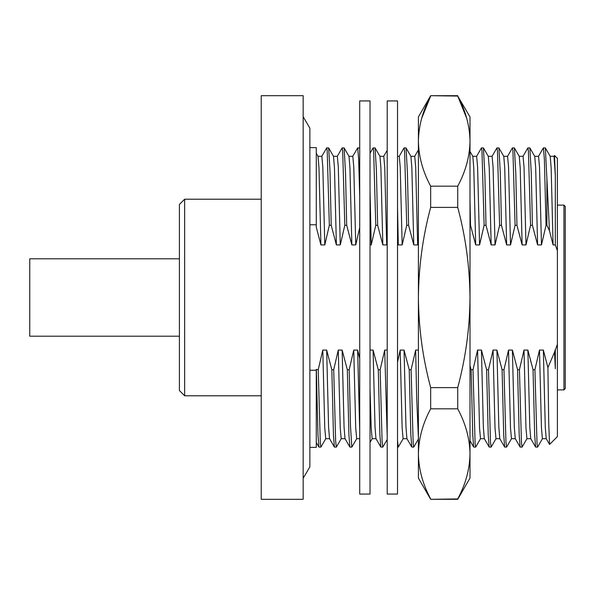<?xml version="1.0" encoding="UTF-8"?>
<svg xmlns="http://www.w3.org/2000/svg" width="595" height="595" viewBox="0 0 595 595"><rect width="100%" height="100%" fill="white"/><g stroke="black" fill="none" stroke-linecap="round" stroke-linejoin="round"><path stroke-width="0.89" d="M421.654 118.405L430.661 96.063C422.748 110.804 418.657 125.828 418.404 141.119L418.404 116.925L430.661 95.691L457.734 96.063C465.647 110.804 469.738 125.828 469.998 141.119C469.73 156.44 465.64 171.464 457.734 186.175L430.661 186.175L430.661 207.387L457.734 207.387C465.625 236.698 469.708 266.738 469.998 297.5C469.767 327.89 465.677 357.922 457.734 387.613L430.661 387.613L430.661 408.825L457.734 408.825C465.647 423.566 469.738 438.589 469.998 453.881C469.73 469.202 465.64 484.226 457.734 498.937L430.661 499.309L418.404 478.075L418.404 453.881C418.664 469.202 422.755 484.226 430.661 498.937M466.748 118.405L457.734 96.063L469.998 116.925L469.998 478.075L457.734 499.309L430.661 499.309M430.661 207.387C422.777 236.698 418.687 266.738 418.404 297.5L418.404 141.119C418.664 156.44 422.755 171.464 430.661 186.175M430.661 408.825C422.748 423.566 418.657 438.589 418.404 453.881L418.404 297.5C418.635 327.89 422.718 357.922 430.661 387.613M457.734 498.937L457.734 499.309M457.734 387.613L457.734 408.825M457.734 186.175L457.734 207.387M387.204 297.5L387.204 494.066L397.527 494.066L397.527 100.934L387.204 100.934L387.204 297.5M359.707 297.5L359.707 494.066L370.023 494.066L370.023 100.934L359.707 100.934L359.707 297.5M179.4 336.197L29.75 336.197L29.75 258.803L179.4 258.803M184.643 395.787L179.4 390.543L179.4 204.457L184.643 199.213L184.643 395.787L261.227 395.787M261.227 499.309L261.227 95.691L303.16 95.691L303.16 499.309L261.227 499.309M563.941 205.111L565.25 206.428L565.25 388.572L563.941 389.889L563.941 205.111L557.389 205.111M309.869 370.239L316.272 370.239L316.272 447.38L309.869 447.38M469.998 225.297L470.519 225.297L475.695 244.939L479.563 244.939L484.122 225.297L485.996 225.297L491.173 244.939L495.04 244.939L499.599 225.297L501.473 225.297L506.65 244.939L510.517 244.939L515.077 225.297L516.951 225.297L522.127 244.939L525.995 244.939L530.554 225.297L532.428 225.297L537.605 244.939L541.472 244.939L546.031 225.297L546.902 225.297L546.902 178.716L545.347 147.939L543.339 147.939L538.475 156.366M546.902 225.297L549.475 230.786L546.902 178.716M553.952 156.366L554.495 155.481L555.328 175.614L555.328 244.939L557.389 250.748L557.389 436.633L549.594 444.428L546.21 438.634L545.273 427.121L543.347 350.061L539.479 350.061L534.92 369.703L533.046 369.703L527.869 350.061L524.002 350.061L519.442 369.703L517.568 369.703L512.392 350.061L508.524 350.061L503.965 369.703L502.091 369.703L496.914 350.061L493.047 350.061L488.495 369.703L486.613 369.703L481.437 350.061L477.569 350.061L473.01 369.703L471.136 369.703L469.998 365.739M554.495 155.481L557.389 158.367L557.389 250.748M557.389 344.252L555.328 350.061L555.328 368.766L554.533 352.166L547.913 367.591L548.724 423.142L549.549 444.413M542.476 438.634L537.612 447.061L537.032 443.803L534.92 369.703M537.545 447.12L535.604 447.061L534.667 434.9L533.046 369.703M526.999 438.634L522.068 447.12L521.428 442.018L519.442 369.703M522.068 447.12L520.127 447.061L519.19 434.9L517.568 369.703M511.522 438.634L506.59 447.12L505.943 441.862L503.965 369.703M506.59 447.12L504.649 447.061L503.712 434.9L502.091 369.703M496.044 438.634L491.113 447.12L490.481 442.092L488.495 369.703M491.113 447.12L489.172 447.061L488.227 434.9L486.613 369.703M480.567 438.634L475.703 447.061L475.115 443.714L473.01 369.703M475.636 447.12L473.694 447.061L472.75 434.9L471.136 369.703M418.657 438.634L413.726 447.12L413.19 443.558L411.1 369.703L409.226 369.703L404.05 350.061L400.182 350.061L397.527 362.162M413.726 447.12L411.785 447.061L410.84 434.9L409.226 369.703M403.179 438.634L398.248 447.12L397.527 440.65M387.204 439.489L382.771 447.12L382.102 441.527L380.146 369.703L378.271 369.703L373.095 350.061L370.023 350.061M382.771 447.12L380.83 447.061L379.885 434.9L378.271 369.703M356.747 438.634L351.816 447.12L350.485 426.05L349.191 369.703L347.316 369.703L342.14 350.061L338.272 350.061L333.713 369.703L331.832 369.703L326.662 350.061L322.795 350.061L318.236 369.703L316.272 369.406L316.272 370.239M351.816 447.12L349.867 447.061L348.93 434.9L347.316 369.703M341.27 438.634L336.339 447.12L335.639 441.044L333.713 369.703M336.339 447.12L334.39 447.061L333.453 434.9L331.832 369.703M325.792 438.634L320.921 447.061L320.341 443.691L318.236 369.703M320.854 447.12L318.913 447.061L317.975 434.9L316.354 369.703M309.869 147.619L316.272 147.619L316.272 227.119L320.913 244.939L324.788 244.939L329.34 225.297L327.191 150.699L326.655 147.939L321.783 156.366M329.34 225.297L331.222 225.297L329.972 170.401L328.663 147.939L326.722 147.88M331.222 225.297L336.391 244.939L340.266 244.939L344.817 225.297L342.668 150.699L342.132 147.939L337.261 156.366M344.817 225.297L346.699 225.297L345.554 173.621L344.141 147.939L342.199 147.88M359.707 196.119L358.644 159.274L357.677 147.88L352.738 156.366M359.707 148.088L357.677 147.88M370.023 244.939L371.221 244.939L375.772 225.297L373.623 150.699L373.154 147.88L370.023 153.242M375.772 225.297L377.654 225.297L376.397 170.006L375.095 147.939L373.154 147.88M397.527 241.659L398.3 244.939L402.175 244.939L406.727 225.297L404.578 150.699L404.042 147.939L399.171 156.366M406.727 225.297L408.609 225.297L407.426 172.371L406.05 147.939L404.109 147.88M470.519 225.297L469.998 199.154M484.122 225.297L481.965 150.699L481.429 147.939L476.565 156.366M485.996 225.297L484.918 176.046L483.438 147.939L481.496 147.88M499.599 225.297L497.442 150.699L496.907 147.939L492.043 156.366M501.473 225.297L500.328 173.599L498.915 147.939L496.974 147.88M515.077 225.297L512.92 150.699L512.384 147.939L507.52 156.366M516.951 225.297L515.798 173.309L514.392 147.939L512.451 147.88M530.554 225.297L528.397 150.699L527.862 147.939L522.998 156.366M532.428 225.297L531.268 173.145L529.87 147.939L527.929 147.88M546.031 225.297L544.373 159.274L543.406 147.88M547.913 367.591L543.347 350.061M535.604 447.061L530.733 438.634L529.795 427.121L527.869 350.061M520.127 447.061L515.255 438.634L514.318 427.121L512.392 350.061M504.649 447.061L499.778 438.634L498.841 427.121L496.914 350.061M489.172 447.061L484.3 438.634L483.363 427.121L481.437 350.061M411.785 447.061L406.913 438.634L405.976 427.121L404.05 350.061M380.83 447.061L375.958 438.634L375.021 427.121L373.095 350.061M359.707 358.554L357.617 350.061L353.75 350.061L349.191 369.703M359.707 430.445L357.617 350.061M349.867 447.061L345.003 438.634L344.066 427.121L342.14 350.061M334.39 447.061L329.526 438.634L328.589 427.121L326.662 350.061M541.472 244.939L539.509 167.054L538.542 156.306L534.674 156.306M525.995 244.939L524.031 167.054L523.064 156.306L519.197 156.306M510.517 244.939L508.554 167.054L507.587 156.306L503.72 156.306M495.04 244.939L493.077 167.054L492.11 156.306L488.242 156.306M479.563 244.939L477.599 167.054L476.632 156.306L472.765 156.306M408.609 225.297L413.778 244.939L417.653 244.939L415.689 167.054L414.722 156.306L410.847 156.306M417.653 244.939L418.404 241.272M402.175 244.939L400.212 167.054L399.245 156.306L397.527 156.306M377.654 225.297L382.823 244.939L386.698 244.939L384.734 167.054L383.768 156.306L379.893 156.306M386.698 244.939L387.204 242.418M371.221 244.939L370.023 189.686M346.699 225.297L351.868 244.939L355.743 244.939L353.78 167.054L352.813 156.306L348.938 156.306M355.743 244.939L359.707 227.573M340.266 244.939L338.302 167.054L337.335 156.306L333.46 156.306M324.788 244.939L322.825 167.054L321.85 156.306L317.983 156.306M555.328 175.614L554.019 156.306L550.152 156.306M546.277 438.694L542.409 438.694L541.443 427.946L539.479 350.061M530.799 438.694L526.932 438.694L525.965 427.946L524.002 350.061M515.322 438.694L511.455 438.694L510.488 427.946L508.524 350.061M499.845 438.694L495.977 438.694L495.01 427.946L493.047 350.061M484.367 438.694L480.5 438.694L479.533 427.946L477.569 350.061M418.404 350.061L415.66 350.061L411.1 369.703M418.404 438.255L416.656 397.341L415.66 350.061M406.98 438.694L403.113 438.694L402.146 427.946L400.182 350.061M387.204 350.061L384.705 350.061L380.146 369.703M387.204 436.477L384.705 350.061M376.025 438.694L372.158 438.694L371.191 427.946L370.023 388.661M359.707 438.694L356.68 438.694L355.713 427.946L353.75 350.061M345.07 438.694L341.203 438.694L340.236 427.946L338.272 350.061M329.593 438.694L325.725 438.694L324.758 427.946L322.795 350.061M549.475 230.786L553.082 244.939L551.156 167.879L550.219 156.366L545.347 147.939M553.082 244.939L555.328 244.939M537.605 244.939L535.678 167.879L534.741 156.366L529.87 147.939M522.127 244.939L520.201 167.879L519.264 156.366L514.392 147.939M506.65 244.939L504.724 167.879L503.787 156.366L498.915 147.939M491.173 244.939L489.246 167.879L488.309 156.366L483.438 147.939M475.695 244.939L473.769 167.879L472.832 156.366L469.998 151.457M413.778 244.939L411.859 167.879L410.922 156.366L406.05 147.939M398.3 244.939L397.527 207.224M382.823 244.939L380.904 167.879L379.96 156.366L375.095 147.939M351.868 244.939L349.942 167.879L349.005 156.366L344.141 147.939M336.391 244.939L334.464 167.879L333.527 156.366L328.663 147.939M320.913 244.939L318.987 167.879L318.05 156.366L316.272 153.279M555.328 350.061L554.533 352.166M555.328 368.766L554.957 350.061M316.272 224.761L309.869 224.761M457.734 95.691L430.661 95.691M303.16 116.709L309.869 128.148L309.869 466.852L303.16 478.291M563.941 389.889L557.389 389.889M397.527 447.12L398.248 447.12M473.694 447.061L469.998 440.657M318.913 447.061L316.272 442.479M414.685 156.306L418.404 149.873M383.73 156.306L387.204 150.29M372.187 438.694L370.023 442.442M184.643 199.213L261.227 199.213"/></g></svg>
